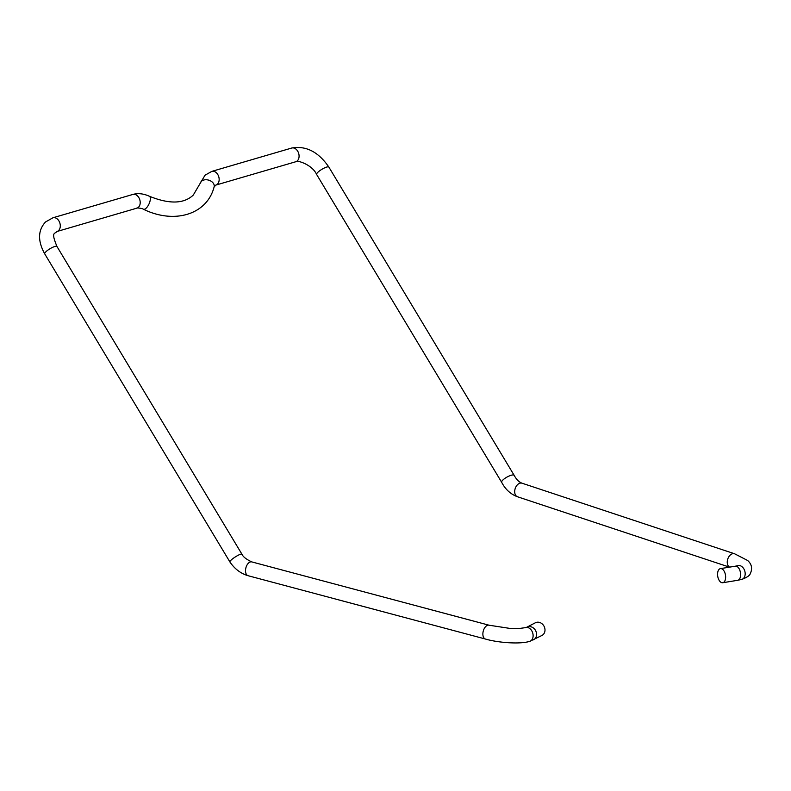 <?xml version="1.0" encoding="UTF-8"?>
<svg xmlns="http://www.w3.org/2000/svg" width="791" height="791" viewBox="0 0 791 791"><rect width="100%" height="100%" fill="white"/><g stroke="black" fill="none" stroke-linecap="round" stroke-linejoin="round"><path stroke-width="1.19" d="M724.526 571.913A7.149 3.915 -99.3 0 0 720.453 568.62A7.149 3.915 -99.3 0 0 717.734 576.303A7.149 3.915 -99.3 0 0 722.747 582.73A7.149 3.915 -99.3 0 0 724.526 571.913M517.522 496.778A7.149 4.795 108.4 0 1 516.385 486.07A7.149 4.795 108.4 0 1 522.02 483.202C518.995 482.075 516.365 479.435 514.13 475.282L514.11 475.253C513.112 474.481 510.679 475.114 506.833 477.151C503.224 479.326 501.494 481.017 501.632 482.243L501.652 482.273C505.37 489.411 510.66 494.246 517.522 496.778L729.49 567.147M533.549 639.84A7.149 6.091 -117.5 0 0 534.587 639.128A7.149 6.091 -117.5 0 0 535.863 631.139A7.149 6.091 -117.5 0 0 528.991 626.581A7.149 6.091 -117.5 0 0 526.944 627.164L535.369 622.774A7.149 6.091 62.5 0 1 543.694 625.651A7.149 6.091 62.5 0 1 543.022 634.728A7.149 6.091 62.5 0 1 541.973 635.45L529.782 641.323C520.132 644.457 497.786 642.688 485.447 639.039L248.097 575.719C240.79 573.564 234.749 569.006 229.973 562.055L229.963 562.045C228.619 560.74 241.156 552.553 241.997 554.313L56.982 246.525C50.861 231.644 54.569 234.255 56.952 231.506L136.873 208.162C136.062 207.657 142.35 208.241 143.398 209.239C174.406 224.426 207.054 214.579 214.114 186.913L215.824 185.094L295.755 161.75C296.506 159.752 312.178 164.449 316.627 174.465L501.652 482.273M738.735 565.506L737.835 565.654A7.149 5.151 -106.3 0 1 743.649 568.551A7.149 5.151 -106.3 0 1 743.411 578.468A7.149 5.151 -106.3 0 1 741.839 579.378L737.726 580.287A7.149 3.915 -99.3 0 0 739.496 569.471A7.149 3.915 -99.3 0 0 735.422 566.178L720.453 568.62M522.02 483.202L734.572 553.769A7.149 4.795 108.4 0 0 727.898 558.673A7.149 4.795 108.4 0 0 729.579 567.127M514.11 475.253L328.878 167.099A7.149 1.691 149 0 0 321.808 169.363A7.149 1.691 149 0 0 316.627 174.455M215.824 185.094A7.149 5.151 73.7 0 0 218.771 176.789A7.149 5.151 73.7 0 0 211.82 171.38L291.741 148.026A7.149 5.151 73.7 0 1 298.691 153.444A7.149 5.151 73.7 0 1 295.755 161.75M56.952 231.506A7.149 5.151 73.7 0 0 59.898 223.2A7.149 5.151 73.7 0 0 52.938 217.782L132.868 194.438C138.02 193.004 143.517 193.607 149.38 196.257C169.333 204.305 183.957 203.91 193.271 195.08L200.35 183.047A7.149 5.053 15.7 0 1 201.438 181.287A7.149 5.053 15.7 0 1 209.951 180.605A7.149 5.053 15.7 0 1 214.114 186.913M149.38 196.257A7.149 2.887 114.7 0 1 149.005 203.959A7.149 2.887 114.7 0 1 143.398 209.239M132.868 194.438A7.149 5.151 73.7 0 1 139.819 199.856A7.149 5.151 73.7 0 1 136.873 208.162M229.963 562.045L44.731 253.881A7.149 1.691 -31 0 1 46.105 251.587A7.149 1.691 -31 0 1 52.542 247.375A7.149 1.691 -31 0 1 56.982 246.525M248.087 575.719A7.149 4.163 -75.1 0 1 245.813 568.175A7.149 4.163 -75.1 0 1 251.261 561.828A7.149 4.163 -75.1 0 1 251.785 561.907C246.387 559.395 243.134 556.864 241.997 554.313M485.447 639.039A7.149 4.163 -75.1 0 1 483.163 631.495A7.149 4.163 -75.1 0 1 488.611 625.147A7.149 4.163 -75.1 0 1 489.135 625.226L251.775 561.907M529.782 641.323A7.149 5.151 -106.3 0 0 531.354 640.413A7.149 5.151 -106.3 0 0 532.551 632.484A7.149 5.151 -106.3 0 0 526.757 627.451A7.149 5.151 -106.3 0 0 525.768 627.599L518.362 628.618L511.115 628.598L489.135 625.226M737.726 580.287L722.747 582.73M737.835 565.654L735.422 566.178M734.572 553.769L747.643 560.493C751.766 564.141 752.637 568.561 750.264 573.742C749.631 575.621 746.823 577.499 741.839 579.378M291.741 148.026C306.058 145.514 318.437 151.872 328.878 167.099M200.35 183.047L205.047 175.197L211.82 171.38M44.731 253.881C37.602 240.919 37.869 230.29 45.522 221.974L52.938 217.782M526.935 627.164L525.768 627.599"/></g></svg>
